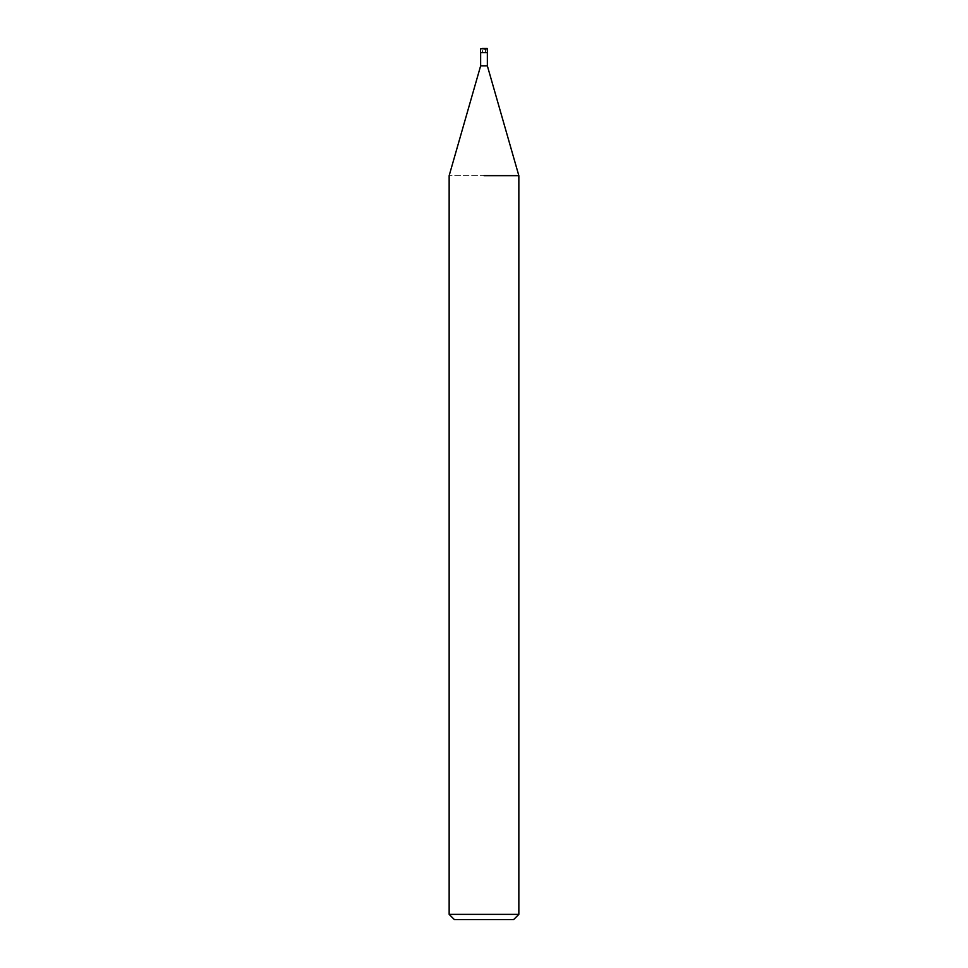 <?xml version="1.0" encoding="UTF-8"?>
<svg xmlns="http://www.w3.org/2000/svg" width="968" height="968" viewBox="0 0 968 968"><rect width="100%" height="100%" fill="white"/><g stroke="black" fill="none" stroke-linecap="round" stroke-linejoin="round"><path stroke-width="0.73" stroke-dasharray="4.84 3.63" d="M484 52.405L485.573 52.405L484 52.405M484 49.441L485.573 49.441L484 49.441M487.485 52.587L480.515 52.587M487.352 65.824L480.648 65.824M518.848 175.668L449.152 175.668L518.848 175.668M518.848 914.373L449.152 914.373M513.621 919.6L454.379 919.6M482.427 48.4L485.573 48.4L482.427 48.4L482.427 52.405L480.6 52.587L482.427 52.405L482.427 49.441M487.485 48.751L480.515 48.751M485.573 49.441L485.573 52.405L487.4 52.587L485.573 52.405L485.573 48.4"/><path stroke-width="1.45" d="M480.648 52.587L480.648 65.824L487.352 65.824L518.848 175.668L518.848 914.373L449.152 914.373L454.379 919.6L513.621 919.6L518.848 914.373M484 175.668L518.848 175.668L484 175.668M482.427 48.4L487.134 48.4L482.427 48.4M487.485 48.751L480.515 48.751L480.515 52.587L487.485 52.587L487.134 48.4M487.352 52.587L487.352 65.824M480.648 65.824L449.152 175.668L449.152 914.373"/></g></svg>
